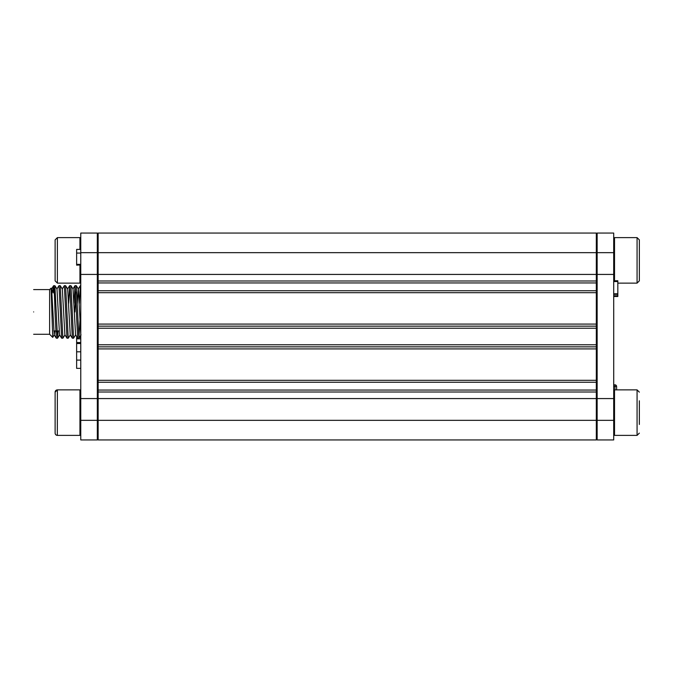 <?xml version="1.0" encoding="UTF-8"?>
<svg xmlns="http://www.w3.org/2000/svg" width="673" height="673" viewBox="0 0 673 673"><rect width="100%" height="100%" fill="white"/><g stroke="black" fill="none" stroke-linecap="round" stroke-linejoin="round"><path stroke-width="1.01" d="M98.149 439.94L98.149 398.567L596.32 398.567L596.32 439.94L98.149 439.94M596.32 348.917L98.149 348.917L98.149 344.778L596.32 344.778L596.32 392.006L98.149 392.006L98.149 398.567M98.149 392.006L98.149 390.054L596.32 390.054M596.32 382.247L98.149 382.247L98.149 390.054M98.149 382.247L98.149 380.304L596.32 380.304M98.149 348.917L98.149 380.304M98.149 344.778L98.149 324.083L596.32 324.083L596.32 328.222L98.149 328.222M596.32 274.433L98.149 274.433L98.149 233.06L596.32 233.06L596.32 292.696L98.149 292.696L98.149 324.083M98.149 292.696L98.149 290.753L596.32 290.753M596.32 282.946L98.149 282.946L98.149 290.753M98.149 282.946L98.149 280.994L596.32 280.994M98.149 274.433L98.149 280.994M596.32 292.696L596.32 324.083M596.32 344.778L596.32 328.222M596.32 392.006L596.32 398.567M98.149 346.847L596.32 346.847M596.32 326.153L98.149 326.153M639.35 424.47L639.35 400.797M637.07 389.877L637.07 435.389L614.525 435.389L614.525 389.877L637.07 389.877L639.35 392.149M637.07 237.611L639.35 239.882L639.35 280.851L637.07 283.123L637.07 237.611L614.525 237.611L614.525 280.759M639.35 239.882L639.35 248.623M55.119 392.149L55.119 433.118A2.28 2.28 -0 0 0 57.39 435.389L79.944 435.389L79.944 389.877L57.39 389.877L55.119 392.149A2.28 2.28 180 0 1 57.39 389.877L57.323 435.389M57.39 283.123L55.119 280.851L55.119 239.882L57.39 237.611L57.39 283.123L79.944 283.123L79.944 265.154M57.39 237.611L79.944 237.611L79.944 249.414M80.768 439.94L80.768 252.661L97.324 252.661L97.324 439.94L80.768 439.94M97.324 252.661L97.324 233.06L80.768 233.06L80.768 252.661M79.944 398.567L97.324 398.567M80.768 274.433L97.324 274.433M80.768 360.089L76.629 360.089L76.629 368.358L80.768 368.358M76.629 360.089L76.629 351.811L80.768 351.811M76.629 351.811L76.629 343.533L80.768 343.533M76.629 343.533L76.629 342.523L80.768 342.523M76.629 342.523L76.629 337.451L77.21 337.451M79.406 337.451L80.768 337.451M79.759 336.887L80.768 336.887L79.759 336.887M76.629 265.154L80.768 264.943M76.629 264.943L76.629 264.354L80.768 264.354M76.629 264.354L76.629 253.065L80.768 253.065M76.629 253.065L76.629 249.414L80.768 249.414M79.944 398.424L80.768 398.424M613.7 252.661L597.144 252.661L597.144 233.06L613.7 233.06L613.7 274.433L597.144 274.433L597.144 439.94L613.7 439.94L613.7 420.339L597.144 420.339M613.7 420.339L613.7 274.433M597.144 252.661L597.144 274.433M613.7 398.567L597.144 398.567M617.831 280.969L613.7 280.969L617.831 280.961L617.831 281.55L617.831 280.969L613.7 280.969L617.831 281.238L617.831 280.759L613.7 280.759M617.831 296.288L613.7 296.288L617.831 296.288L613.7 296.288L617.831 296.288L617.831 295.758L617.831 296.499L613.7 296.499M617.831 293.79L617.831 294.345L617.831 293.79L613.7 293.79L617.831 293.79L617.831 281.55L613.7 281.55M613.7 295.758L617.831 295.758L617.831 294.345L613.7 294.345M596.32 307.208L597.144 307.208M613.7 308.629A1.657 1.657 0 0 1 613.717 308.865L613.717 400.216M613.717 384.83L614.954 384.83A1.657 1.657 0 0 1 616.611 386.487L616.611 389.877M97.324 273.23L98.149 273.23M98.149 293.756L97.324 293.756M76.369 311.927L77.656 338.166L78.909 338.208L76.285 285.697L75.031 285.655L76.369 311.927M79.969 320.508L78.909 338.208M53.554 292.898L53.554 285.832C54.033 285.84 54.513 294.538 54.993 311.927L56.28 338.166L57.533 338.208L54.908 285.697L53.596 285.714M56.927 331.865L56.978 330.965M58.181 330.965L57.533 338.208M60.334 311.927L61.63 338.166L62.875 338.208L60.25 285.697L58.997 285.655L60.334 311.927M65.003 334.851L62.875 338.208M65.676 311.927L66.972 338.166L68.225 338.208L65.601 285.697L64.347 285.655L65.676 311.927M70.345 334.851L68.225 338.208M71.027 311.927L72.314 338.166L73.567 338.208L70.943 285.697L69.689 285.655L71.027 311.927M75.696 334.851L73.567 338.208M56.877 289.011L58.997 285.655M62.219 289.011L64.347 285.655M68.638 303.363L69.689 285.655M73.98 303.355L75.031 285.655M75.637 291.998L74.905 311.927M33.65 311.927C33.65 340.757 33.65 340.757 33.65 311.927C33.65 283.106 33.65 283.106 33.65 311.927M49.625 311.927L49.625 334.271L52.713 337.366L51.098 288.153L49.625 289.583L49.625 311.927M79.33 303.388L80.339 285.697L80.768 288.187M80.768 334.237L78.362 289.011L76.285 285.697M80.331 285.689L78.253 289.011L77.294 303.346M77.656 338.166L75.578 334.851L73.02 289.011L70.943 285.697M72.314 338.166L70.236 334.851L67.67 289.011L65.601 285.697M66.972 338.166L64.894 334.851L62.328 289.011L60.259 285.697M61.622 338.166L59.544 334.851L56.986 289.011L54.908 285.697M54.757 330.965L54.202 334.851L51.636 289.011L51.106 288.153M52.25 292.898L53.554 285.832M54.311 334.851L52.713 337.366M596.32 252.661L98.149 252.661M98.149 420.339L596.32 420.339M80.768 420.339L97.324 420.339M76.629 338.83L80.768 338.83M79.944 398.98L80.768 398.98M597.144 308.865L596.32 308.865M614.954 389.877L614.954 386.487L616.611 386.487A1.657 1.657 0 0 0 614.954 384.83L614.954 386.487L613.717 386.487M613.717 400.141L614.525 400.141M97.324 277.369L98.149 277.369M97.324 284.822L98.149 284.822M97.324 293.007L98.149 293.007M97.324 286.555L98.149 286.555M597.144 400.216L596.32 400.216M614.525 400.216L613.7 400.216M597.144 425.042L596.32 425.042M614.525 425.042L613.7 425.042M637.07 435.389L639.35 433.118M597.144 272.784L596.32 272.784M614.525 272.784L613.7 272.784M637.07 283.123L617.831 283.123M597.144 247.958L596.32 247.958M614.525 247.958L613.7 247.958M57.171 435.381L56.448 435.187M56.153 435.027L55.497 434.379M55.287 433.984L55.144 433.437M97.324 425.042L98.149 425.042M79.944 425.042L80.768 425.042M97.324 400.216L98.149 400.216M79.944 400.216L80.768 400.216M97.324 247.958L98.149 247.958M79.944 247.958L80.768 247.958M97.324 272.784L98.149 272.784M79.944 272.784L80.768 272.784M97.324 334.271L98.149 334.271M33.65 334.271L49.625 334.271M74.989 285.697L72.911 289.011M67.569 289.011L69.639 285.697M54.202 334.851L56.28 338.166M51.535 289.011L53.604 285.697M57.584 338.166L59.661 334.851M81.038 334.851L78.96 338.166M33.65 289.583L49.625 289.583M59.3 330.965L56.885 330.965M55.682 330.965L53.756 330.965"/></g></svg>

